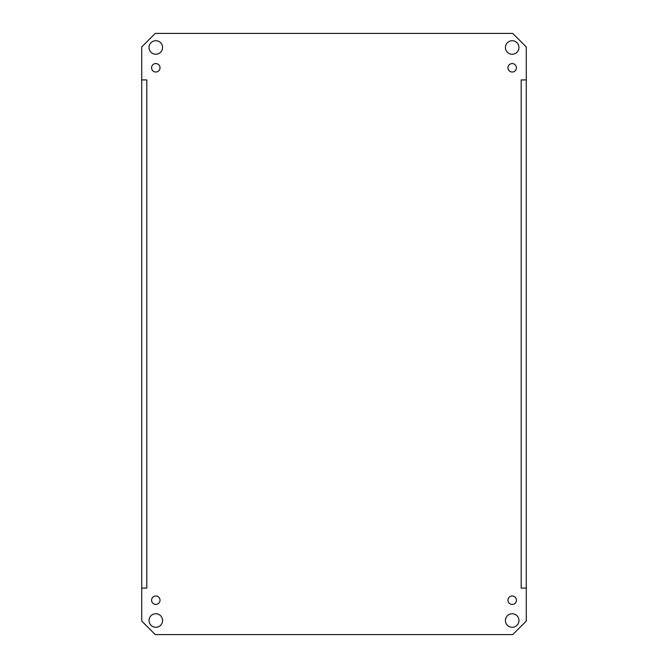<?xml version="1.0" encoding="UTF-8"?>
<svg xmlns="http://www.w3.org/2000/svg" width="668" height="668" viewBox="0 0 668 668"><rect width="100%" height="100%" fill="white"/><g stroke="black" fill="none" stroke-linecap="round" stroke-linejoin="round"><path stroke-width="1" d="M526.275 588.074L526.275 79.926L521.19 79.926L526.275 79.918L526.275 46.944L512.732 33.4L155.268 33.4L141.725 46.944L141.725 79.918L146.81 79.918L141.725 79.926L141.725 588.074L146.81 588.082L141.725 588.074L141.725 621.056L155.268 634.6L512.732 634.6L526.275 621.056L526.275 588.082L521.19 588.082L526.275 588.074M521.19 588.074L521.19 79.918M518.961 47.478A6.772 6.772 0 0 1 508.807 53.348A6.772 6.772 0 0 1 508.807 41.616A6.772 6.772 0 0 1 518.961 47.478M162.574 47.478A6.772 6.772 0 0 1 152.421 53.348A6.772 6.772 0 0 1 152.421 41.616A6.772 6.772 0 0 1 162.574 47.478M162.574 620.522A6.772 6.772 0 0 1 152.421 626.384A6.772 6.772 0 0 1 152.421 614.652A6.772 6.772 0 0 1 162.574 620.522M518.961 620.522A6.772 6.772 0 0 1 508.807 626.384A6.772 6.772 0 0 1 508.807 614.652A6.772 6.772 0 0 1 518.961 620.522M516.422 67.794A4.233 4.233 0 0 1 510.076 71.459A4.233 4.233 0 0 1 510.076 64.128A4.233 4.233 0 0 1 516.422 67.794M160.036 67.794A4.233 4.233 0 0 1 153.69 71.459A4.233 4.233 0 0 1 153.69 64.128A4.233 4.233 0 0 1 160.036 67.794M160.036 600.206A4.233 4.233 0 0 1 153.69 603.872A4.233 4.233 0 0 1 153.69 596.541A4.233 4.233 0 0 1 160.036 600.206M516.422 600.206A4.233 4.233 0 0 1 510.076 603.872A4.233 4.233 0 0 1 510.076 596.541A4.233 4.233 0 0 1 516.422 600.206M146.801 79.926L146.801 588.074"/></g></svg>
